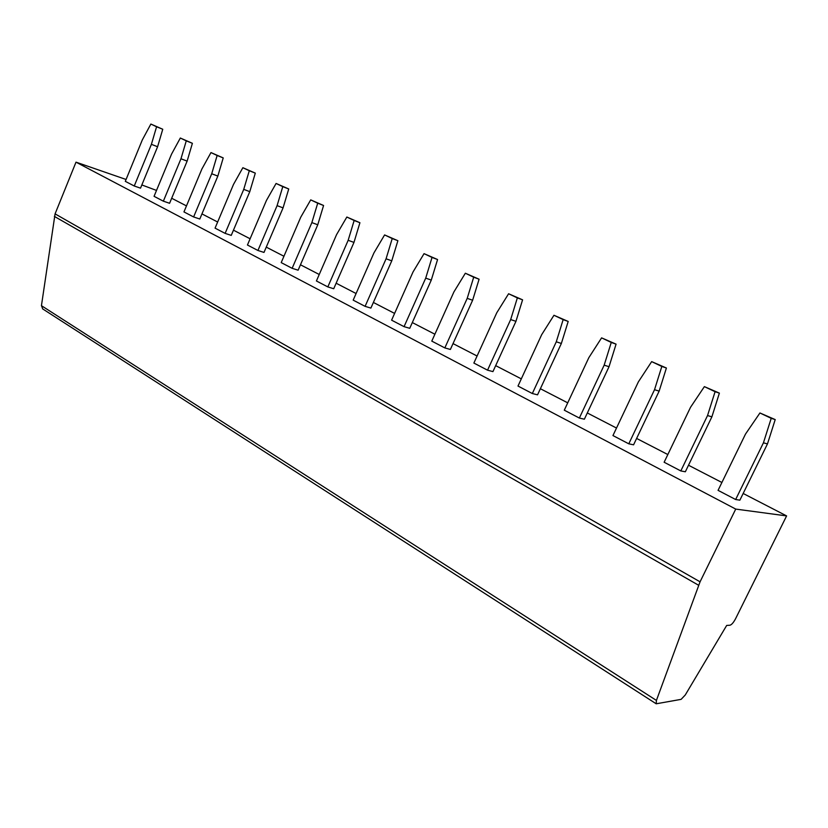 <?xml version="1.0" encoding="UTF-8"?>
<svg xmlns="http://www.w3.org/2000/svg" width="828" height="828" viewBox="0 0 828 828"><rect width="100%" height="100%" fill="white"/><g stroke="black" fill="none" stroke-linecap="round" stroke-linejoin="round"><path stroke-width="1.24" d="M700.064 581.815L735.73 509.085L786.6 515.906L735.595 618.682C733.546 622.542 731.673 624.716 729.985 625.212L726.673 625.45L685.253 695.002L681.113 699.36L656.2 703.79L656.418 700.426L700.064 581.815L55.072 213.872L76 162.153L735.73 509.085M42.777 308.968L41.441 305.677L55.072 213.872M141.847 184.944L156.513 190.43M171.675 198.254L186.476 205.903M201.949 213.903L217.65 222.007M233.465 230.174L250.108 238.774M266.274 247.127L283.942 256.256M300.46 264.784L319.235 274.482M336.137 283.217L356.092 293.526M373.387 302.458L394.604 313.419M412.303 322.558L434.886 334.222M453.03 343.599L477.083 356.019M495.672 365.624L521.309 378.872M540.384 388.725L567.729 402.843M587.311 412.965L616.508 428.045M636.618 438.436L667.834 454.551M688.503 465.232L721.892 482.486M743.161 493.467L786.6 515.906M76 162.153L126.073 179.479M150.862 124.055L142.312 139.922L125.307 181.342L134.25 186L140.522 188.153L157.599 146.732L162.754 129.251L150.862 124.055L156.575 126.767L151.4 144.341L134.25 186M180.97 158.769L186.269 140.853L180.328 138.028L171.531 154.163L154.06 196.329L163.354 201.173L169.585 203.284L187.128 161.118L180.97 158.769L163.354 201.173M211.72 173.766L217.143 155.498L210.974 152.569L201.908 168.974L183.961 211.916L193.617 216.957L199.807 219.016L217.836 176.085L211.72 173.766L193.617 216.957M243.742 189.374L249.29 170.744L242.863 167.701L233.517 184.396L215.063 228.135L225.123 233.372L231.25 235.38L249.787 191.651L243.742 189.374L225.123 233.372M277.09 205.644L282.783 186.631L276.086 183.454L266.44 200.448L247.448 245.016L257.932 250.48L263.997 252.426L283.072 207.869L277.09 205.644L257.932 250.48M311.866 222.608L317.704 203.202L310.717 199.879L300.761 217.184L281.209 262.611L292.139 268.313L298.121 270.197L317.766 224.771L311.866 222.608L292.139 268.313M348.164 240.306L354.156 220.486L346.849 217.029L336.561 234.645L316.42 280.971L327.826 286.912L333.725 288.734L353.97 242.407L348.164 240.306L327.826 286.912M386.076 258.791L392.224 238.547L384.596 234.924L373.956 252.882L353.183 300.14L365.096 306.35L370.892 308.078L391.768 260.83L386.076 258.791L365.096 306.35M425.716 278.125L432.03 257.436L424.05 253.647L413.037 271.946L391.603 320.167L404.064 326.656L409.746 328.302L431.284 280.092L425.716 278.125L404.064 326.656M467.209 298.359L473.699 277.194L465.346 273.23L453.93 291.891L431.792 341.115L444.833 347.915L450.38 349.457L472.633 300.233L467.209 298.359L444.833 347.915M510.679 319.567L517.355 297.904L508.599 293.754L496.769 312.777L473.875 363.057L487.547 370.178L492.939 371.606L515.947 321.336L510.679 319.567L487.547 370.178M556.281 341.798L563.154 319.629L553.963 315.271L541.678 334.678L517.997 386.055L532.332 393.528L537.548 394.832L561.363 343.465L556.281 341.798L532.332 393.528M604.171 365.158L611.261 342.45L601.594 337.865L588.832 357.675L564.292 410.191L579.362 418.047L584.371 419.206L609.035 366.7L604.171 365.158L579.362 418.047M654.524 389.709L661.831 366.442L651.667 361.619L638.388 381.843L612.948 435.559L628.783 443.818L633.575 444.822L659.15 391.116L654.524 389.709L628.783 443.818M707.536 415.563L715.081 391.696L704.38 386.624L690.542 407.272L664.139 462.241L680.813 470.935L685.346 471.774L711.894 416.815L707.536 415.563L680.813 470.935M763.426 442.825L771.22 418.326L759.928 412.975L745.5 434.079L718.062 490.352L735.647 499.522L739.88 500.164L767.473 443.901L763.426 442.825L735.647 499.522M151.4 144.341L157.599 146.732M156.575 126.767L162.754 129.251M186.269 140.853L192.396 143.306L187.128 161.118M180.328 138.028L192.396 143.306M217.143 155.498L223.229 157.92L217.836 176.085M210.974 152.569L223.229 157.92M249.29 170.744L255.314 173.124L249.787 191.651M242.863 167.701L255.314 173.124M282.783 186.631L288.734 188.97L283.072 207.869M276.086 183.454L288.734 188.97M317.704 203.202L323.572 205.489L317.766 224.771M310.717 199.879L323.572 205.489M354.156 220.486L359.921 222.722L353.97 242.407M346.849 217.029L359.921 222.722M392.224 238.547L397.885 240.71L391.768 260.83M384.596 234.924L397.885 240.71M432.03 257.436L437.567 259.526L431.284 280.092M424.05 253.647L437.567 259.526M473.699 277.194L479.091 279.212L472.633 300.233M465.346 273.23L479.091 279.212M517.355 297.904L522.582 299.829L515.947 321.336M508.599 293.754L522.582 299.829M563.154 319.629L568.194 321.45L561.363 343.465M553.963 315.271L568.194 321.45M611.261 342.45L616.073 344.148L609.035 366.7M601.594 337.865L616.073 344.148M661.831 366.442L666.405 368.015L659.15 391.116M651.667 361.619L666.405 368.015M715.081 391.696L719.387 393.124L711.894 416.815M704.38 386.624L719.387 393.124M771.22 418.326L775.215 419.589L767.473 443.901M759.928 412.975L775.215 419.589M54.379 216.408L698.584 585.241M41.441 305.677L656.418 700.426M42.528 308.813L656.2 703.79"/></g></svg>
